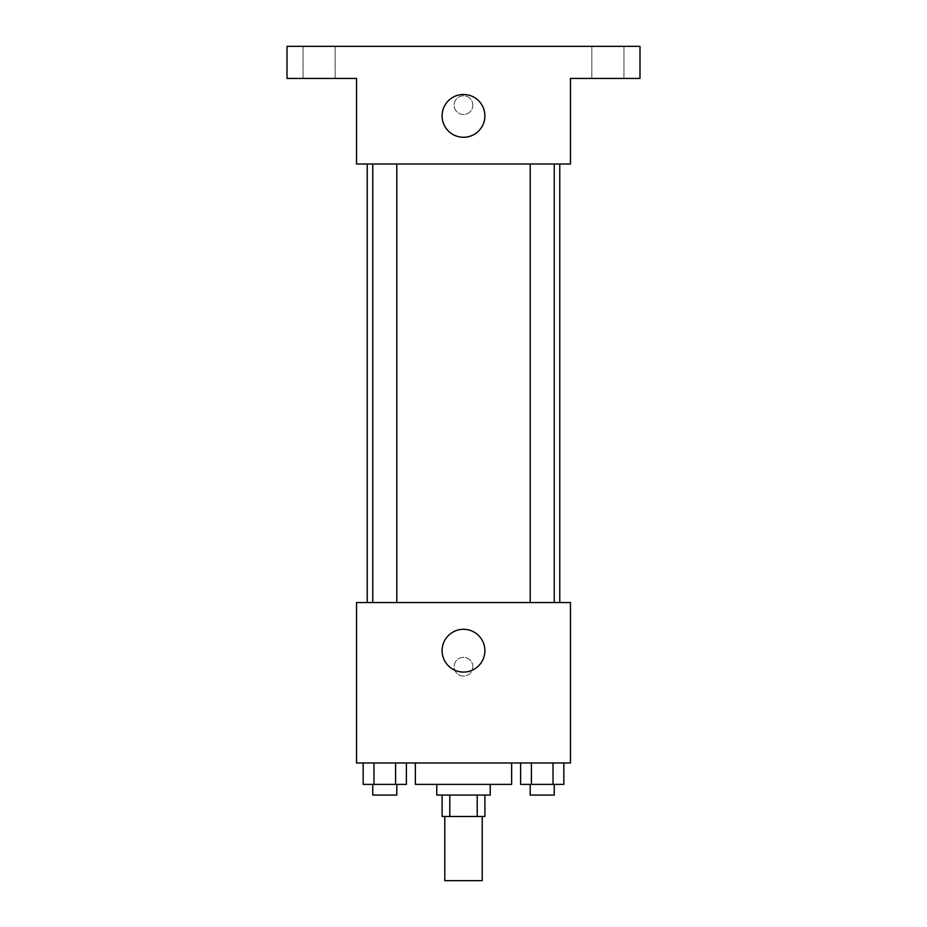 <?xml version="1.0" encoding="UTF-8"?>
<svg xmlns="http://www.w3.org/2000/svg" width="927" height="927" viewBox="0 0 927 927"><rect width="100%" height="100%" fill="white"/><g stroke="black" fill="none" stroke-linecap="round" stroke-linejoin="round"><path stroke-width="0.7" stroke-dasharray="4.63 3.48" d="M482.214 880.65L444.786 880.65M482.214 816.478L444.786 816.478L482.214 816.478M449.78 816.478L442.109 816.478L442.109 795.076L449.78 795.076L449.78 816.478L484.891 816.478L484.891 795.076L477.22 795.076L477.22 816.478M449.78 795.076L442.109 795.076M477.22 795.076L484.891 795.076M436.756 795.076L490.244 795.076M463.5 784.381L436.756 784.381L463.5 784.381M511.634 784.381L415.366 784.381M511.634 762.991L415.366 762.991L511.634 762.991M363.164 762.991L363.164 784.381L373.975 784.381L363.164 784.381L373.975 784.381L373.975 762.991L395.586 762.991L363.164 762.991L406.385 762.991L373.975 762.991L373.975 784.381L406.385 784.381L395.586 784.381L406.385 784.381L406.385 762.991L395.586 762.991L406.385 762.991L395.586 762.991L395.586 784.381L373.975 784.381L395.586 784.381L395.586 762.991L406.385 762.991L373.975 762.991L406.385 762.991M356.536 762.991L570.464 762.991L570.464 602.55L356.536 602.55L356.536 762.991M520.615 762.991L520.615 784.381L531.414 784.381L520.615 784.381L531.414 784.381L531.414 762.991L553.025 762.991L520.615 762.991L563.836 762.991L531.414 762.991L531.414 784.381L563.836 784.381L553.025 784.381L563.836 784.381L563.836 762.991L553.025 762.991L563.836 762.991L553.025 762.991L553.025 784.381L531.414 784.381L553.025 784.381L553.025 762.991L563.836 762.991L531.414 762.991L563.836 762.991M472.863 666.722A9.363 9.363 0 0 0 458.819 658.622A9.363 9.363 0 0 0 458.819 674.833A9.363 9.363 0 0 0 472.863 666.722A9.363 9.363 0 0 0 458.819 658.622A9.363 9.363 0 0 0 458.819 674.833A9.363 9.363 0 0 0 472.863 666.722M559.769 602.55L367.231 602.55L559.769 602.55M396.802 602.55L372.758 602.55L396.802 602.55L372.758 602.55L396.802 602.55L396.802 164.009L372.758 164.009L396.802 164.009M554.242 602.55L530.198 602.55L554.242 602.55L530.198 602.55L554.242 602.55L554.242 164.009L530.198 164.009L554.242 164.009M356.536 676.084L356.547 657.37L356.536 676.084M570.464 657.37L570.453 676.084L570.464 657.37M484.891 650.684A21.391 21.391 0 0 1 452.805 669.213A21.391 21.391 0 0 1 452.805 632.156A21.391 21.391 0 0 1 484.891 650.684M559.769 164.009L367.231 164.009L559.769 164.009M356.536 164.009L570.464 164.009L570.464 78.436L639.989 78.436L639.989 46.35L287.011 46.35L287.011 78.436L356.536 78.436L356.536 164.009M472.863 105.18A9.363 9.363 0 0 0 458.819 97.068A9.363 9.363 0 0 0 458.819 113.279A9.363 9.363 0 0 0 472.863 105.18A9.363 9.363 0 0 0 458.819 97.068A9.363 9.363 0 0 0 458.819 113.279A9.363 9.363 0 0 0 472.863 105.18M356.536 114.542L356.547 95.817L356.536 114.542M570.464 95.817L570.453 114.542L570.464 95.817M484.891 115.875A21.391 21.391 0 0 1 452.805 134.403A21.391 21.391 0 0 1 452.805 97.347A21.391 21.391 0 0 1 484.891 115.875M319.097 78.436L335.145 78.436L319.097 78.436M607.903 78.436L591.855 78.436L607.903 78.436M319.097 46.35L335.145 46.35L319.097 46.35M607.903 46.35L591.855 46.35L607.903 46.35M554.242 784.381L530.198 784.381L554.242 784.381L530.198 784.381L554.242 784.381L554.242 795.076L530.198 795.076L554.242 795.076L530.198 795.076L530.198 784.381M396.802 784.381L372.758 784.381L396.802 784.381L372.758 784.381L396.802 784.381L396.802 795.076L372.758 795.076L396.802 795.076L372.758 795.076L372.758 784.381M553.025 762.991L553.025 784.381M531.414 762.991L531.414 784.381M395.586 762.991L395.586 784.381M373.975 762.991L373.975 784.381M372.758 164.009L372.758 602.55M530.198 164.009L530.198 602.55M335.145 78.436L335.145 46.35L335.145 78.436M303.059 78.436L303.059 46.35L303.059 78.436M623.941 78.436L623.941 46.35L623.941 78.436M591.855 78.436L591.855 46.35L591.855 78.436"/><path stroke-width="1.39" d="M444.786 816.478L444.786 880.65L482.214 880.65L482.214 816.478M477.22 795.076L477.22 816.478L442.109 816.478L442.109 795.076M477.22 816.478L484.891 816.478L484.891 795.076M490.244 784.381L490.244 795.076L436.756 795.076L436.756 784.381M449.78 795.076L449.78 816.478M415.366 762.991L415.366 784.381L511.634 784.381L511.634 762.991M570.464 762.991L356.536 762.991L356.536 602.55L570.464 602.55L570.464 762.991M484.891 650.684A21.391 21.391 0 0 1 452.805 669.213A21.391 21.391 0 0 1 452.805 632.156A21.391 21.391 0 0 1 484.891 650.684M559.769 164.009L559.769 602.55M530.198 602.55L530.198 164.009M396.802 164.009L396.802 602.55M570.464 164.009L356.536 164.009L356.536 78.436L287.011 78.436L287.011 46.35L639.989 46.35L639.989 78.436L570.464 78.436L570.464 164.009M484.891 115.875A21.391 21.391 0 0 1 452.805 134.403A21.391 21.391 0 0 1 452.805 97.347A21.391 21.391 0 0 1 484.891 115.875M563.836 762.991L563.836 784.381L520.615 784.381L520.615 762.991M553.025 762.991L553.025 784.381M531.414 762.991L531.414 784.381M554.242 784.381L554.242 795.076L530.198 795.076L530.198 784.381M406.385 762.991L406.385 784.381L363.164 784.381L363.164 762.991M395.586 762.991L395.586 784.381M373.975 762.991L373.975 784.381M396.802 784.381L396.802 795.076L372.758 795.076L372.758 784.381M367.231 164.009L367.231 602.55M554.242 602.55L554.242 164.009M372.758 164.009L372.758 602.55"/></g></svg>
